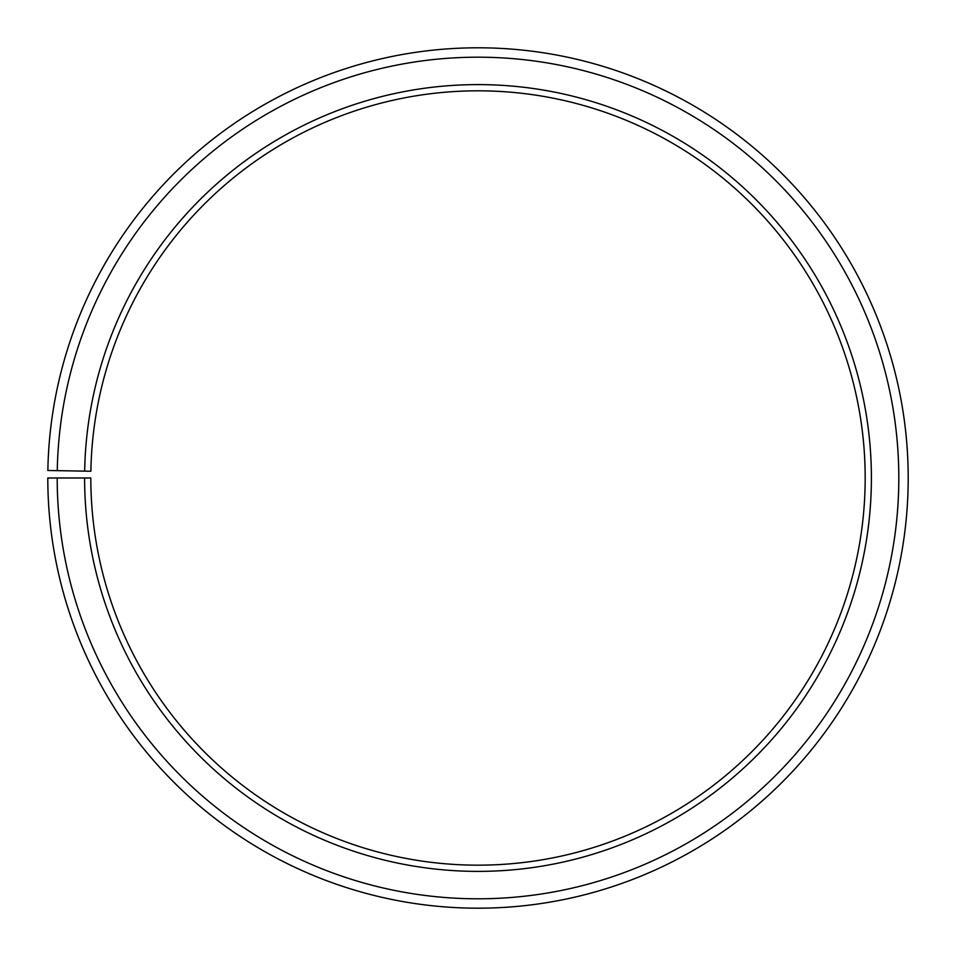 <?xml version="1.0" encoding="UTF-8"?>
<svg xmlns="http://www.w3.org/2000/svg" width="956" height="956" viewBox="0 0 956 956"><rect width="100%" height="100%" fill="white"/><g stroke="black" fill="none" stroke-linecap="round" stroke-linejoin="round"><path stroke-width="1.43" d="M865.18 477.988A387.18 387.18 0 0 0 481.382 90.832A387.18 387.18 0 0 0 90.88 471.236L84.666 471.129A393.394 393.394 0 0 1 481.43 84.618A393.394 393.394 0 0 1 871.394 477.988A393.394 393.394 0 0 1 478 871.382A393.394 393.394 0 0 1 84.606 477.988L90.82 477.988A387.18 387.18 0 0 0 478 865.168A387.18 387.18 0 0 0 865.18 477.988M57.264 470.651L47.86 470.483A430.2 430.2 0 0 1 481.752 47.812A430.2 430.2 0 0 1 908.2 477.988A430.2 430.2 0 0 1 478 908.188A430.2 430.2 0 0 1 47.8 477.988L57.193 477.988A420.807 420.807 0 0 0 478 898.795A420.807 420.807 0 0 0 898.807 477.988A420.807 420.807 0 0 0 481.669 57.205A420.807 420.807 0 0 0 57.264 470.651L84.666 471.129M57.193 477.988L84.606 477.988"/></g></svg>
